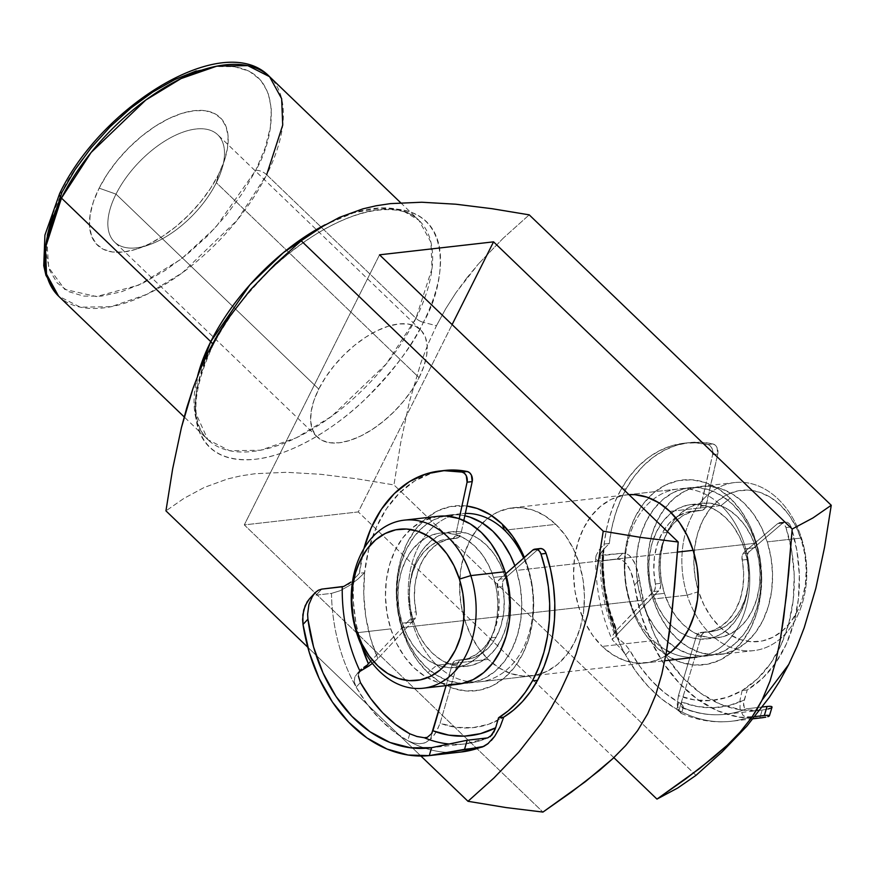 <?xml version="1.0" encoding="UTF-8"?>
<svg xmlns="http://www.w3.org/2000/svg" width="875" height="875" viewBox="0 0 875 875"><rect width="100%" height="100%" fill="white"/><g stroke="black" fill="none" stroke-linecap="round" stroke-linejoin="round"><path stroke-width="0.66" stroke-dasharray="4.38 3.28" d="M212.45 346.325A8.455 3.806 26.6 0 0 212.614 346.052A8.455 3.806 26.6 0 0 212.483 343.919A8.455 3.806 -153.4 0 1 212.614 346.052A8.455 3.806 -153.4 0 1 212.45 346.325A156.45 79.406 133.9 0 0 255.358 459.244A156.45 79.406 133.9 0 0 423.369 322.328C445.9 285.316 457.658 202.245 380.461 209.42C344.903 212.997 300.683 240.319 271.075 268.986C241.456 298.998 221.911 324.778 212.45 346.325L208.447 351.673L212.45 346.325C189.908 383.348 178.15 466.419 255.358 459.244C290.905 455.656 335.125 428.345 364.744 399.678C394.363 369.666 413.897 343.886 423.369 322.328L436.461 325.73L428.214 343.7L421.028 362.403L409.423 401.68L400.673 442.881L393.969 484.925L356.781 478.778L320.611 474.294L286.53 472.303L255.27 473.692L240.898 475.847L227.631 478.931L204.214 487.463L183.936 498.389L165.944 510.869L183.936 498.389L204.214 487.463L227.631 478.931L240.898 475.847L255.27 473.692L286.53 472.303L320.611 474.294L356.781 478.778L393.969 484.925L400.673 442.881L409.423 401.68L421.028 362.403L428.214 343.7L436.461 325.73L423.369 322.328A156.45 79.406 133.9 0 0 380.461 209.42A156.45 79.406 133.9 0 0 212.45 346.325M400.662 202.727L418.862 220.227A152.217 77.263 -46.1 0 0 325.194 224.722L353.664 212.833L380.308 207.933L402.598 210.645L418.862 220.227L430.927 242.222L432.009 268.603L415.964 318.281A8.455 3.806 26.6 0 0 423.369 322.328A8.455 3.806 -153.4 0 1 415.964 318.281A152.217 77.263 -46.1 0 1 310.395 430.292A152.217 77.263 -46.1 0 1 207.856 439.677A152.217 77.263 -46.1 0 1 197.597 376.031L194.513 410.309L207.856 439.677C190.487 422.505 192.073 391.3 212.614 346.062C236.02 301.394 269.62 264.644 313.403 235.812C335.891 221.736 356.617 213.281 375.594 210.459C395.445 207.966 409.861 211.225 418.862 220.227A152.217 77.263 -46.1 0 1 415.964 318.281L266.678 174.737L237.059 220.314L182.372 272.77L147.077 294.252L111.278 306.688L80.369 307.191L58.57 296.133A152.217 77.263 133.9 0 0 161.109 286.748A152.217 77.263 133.9 0 0 266.678 174.737L415.964 318.281L386.345 363.858L331.658 416.314L296.362 437.795L260.564 450.231L229.655 450.734L207.856 439.677L184.188 416.916M46.758 239.323L48.705 267.586L64.706 289.373L96.469 296.559L138.644 285.141L181.103 259.164L215.819 227.248L255.73 170.33A8.455 3.806 -153.4 0 1 266.678 174.737A152.217 77.263 133.9 0 0 269.577 76.683M436.887 665.23A84.569 62.125 -96.5 0 0 514.587 661.708A84.569 62.125 -96.5 0 0 523.644 558.086A84.569 62.125 83.5 0 1 480.255 681.734A84.569 62.125 83.5 0 1 436.887 665.23L488.195 659.389A84.569 62.125 -96.5 0 0 531.562 675.894A84.569 62.125 -96.5 0 0 583.111 615.125A84.569 62.125 -96.5 0 0 555.811 524.355L504.514 530.195L555.811 524.355L565.414 535.5L573.344 548.822L579.294 563.795L583.045 579.841L584.456 596.356L583.472 612.697L580.114 628.228L574.525 642.37L566.923 654.577L557.594 664.366L546.886 671.377L535.238 675.325L523.075 676.069L510.869 673.575L499.089 667.942L488.195 659.389L478.592 648.244L470.662 634.922L464.712 619.959L460.95 603.903L459.55 587.387L460.534 571.047L463.892 555.516L469.481 541.373L477.083 529.167L486.413 519.378L497.12 512.367L508.769 508.419L520.931 507.675L533.138 510.169L544.917 515.802L555.811 524.355A84.569 62.125 -96.5 0 0 512.444 507.85A84.569 62.125 -96.5 0 0 460.895 568.619A84.569 62.125 -96.5 0 0 488.195 659.389L436.887 665.23A84.569 62.125 83.5 0 1 409.598 574.459A84.569 62.125 83.5 0 1 461.136 513.68A84.569 62.125 83.5 0 1 465.347 513.406A84.569 62.125 -96.5 0 0 410.069 571.725A84.569 62.125 -96.5 0 0 436.887 665.23L427.809 672.623L436.887 665.23M524.377 557.441A93.023 68.337 83.5 0 1 512.487 669.725A93.023 68.337 83.5 0 1 427.809 672.623L417.244 660.362L408.527 645.717L401.975 629.245L397.841 611.592L396.298 593.425L397.392 575.455L401.078 558.359L407.225 542.806L415.592 529.386L425.852 518.613L437.62 510.902L450.439 506.559L466.933 506.056A93.023 68.337 83.5 0 0 399.361 564.791A93.023 68.337 83.5 0 0 427.809 672.623L439.797 682.041L452.747 688.231L466.167 690.977L479.555 690.156L492.373 685.814L504.142 678.103L514.413 667.33L522.769 653.909L528.916 638.356L532.612 621.261L533.695 603.291L532.153 585.123L528.019 567.47L524.377 557.441M721.131 505.542A84.569 62.125 83.5 0 1 744.264 613.025A84.569 62.125 83.5 0 1 670.359 652.411A84.569 62.125 -96.5 0 0 696.872 657.092A84.569 62.125 -96.5 0 0 748.42 596.312A84.569 62.125 -96.5 0 0 721.131 505.542L669.823 511.383L721.131 505.542A84.569 62.125 -96.5 0 0 677.753 489.038A84.569 62.125 -96.5 0 0 626.216 549.806A84.569 62.125 -96.5 0 0 653.505 640.587L655.823 646.691A93.023 68.337 -96.5 0 0 750.794 627.966A93.023 68.337 -96.5 0 0 730.209 498.148L721.131 505.542L730.209 498.148L718.222 488.731L705.272 482.541L691.841 479.795L678.464 480.616L665.645 484.958L653.877 492.669L643.606 503.442L635.239 516.862L629.092 532.416L625.406 549.511L624.312 567.492L625.866 585.648L630 603.302L636.552 619.773L645.269 634.419L655.823 646.691L667.811 656.097L680.772 662.288L694.192 665.033L707.569 664.212L720.398 659.87L732.167 652.159L742.427 641.386L750.794 627.966L756.941 612.412L760.627 595.317L761.72 577.347L760.167 559.18L756.044 541.527L749.492 525.055L740.764 510.409L730.209 498.148A93.023 68.337 -96.5 0 0 635.239 516.862A93.023 68.337 -96.5 0 0 655.823 646.691L653.505 640.587A84.569 62.125 -96.5 0 0 666.663 650.486A84.569 62.125 83.5 0 1 653.505 640.587L602.197 646.417L653.505 640.587A84.569 62.125 83.5 0 1 634.791 522.561A84.569 62.125 83.5 0 1 721.131 505.542M665.733 655.692A84.569 62.125 83.5 0 1 645.575 662.922A84.569 62.125 83.5 0 1 602.197 646.417L613.102 654.97L624.87 660.603L637.077 663.097L649.239 662.353L660.898 658.405L665.733 655.692M116.014 194.141A74.419 37.767 -46.1 0 1 189.634 130.145A74.419 37.767 -46.1 0 1 222.02 168.602A74.419 37.767 -46.1 0 1 216.344 182.722L218.498 174.573A88.528 44.931 133.9 0 0 225.258 157.773A88.528 44.931 133.9 0 0 186.725 112.022A88.528 44.931 133.9 0 0 99.148 188.147L116.014 194.141L318.752 389.08A74.419 37.767 -46.1 0 1 370.366 334.327A74.419 37.767 -46.1 0 1 420.492 329.733A74.419 37.767 -46.1 0 1 419.081 377.661L216.344 182.722A74.419 37.767 133.9 0 0 217.755 134.783A74.419 37.767 133.9 0 0 167.628 139.377A74.419 37.767 133.9 0 0 116.014 194.141A74.419 37.767 133.9 0 0 114.592 242.069A74.419 37.767 133.9 0 0 164.73 237.486A74.419 37.767 133.9 0 0 216.344 182.722L419.081 377.661L412.311 389.364L403.878 400.838L394.089 411.633L383.348 421.356L372.05 429.603L360.62 436.078L349.519 440.541L339.161 442.794L329.941 442.761L322.23 440.453L316.302 435.947L312.408 429.428L310.669 421.127L311.183 411.381L313.906 400.564L318.752 389.08L325.522 377.377L333.955 365.914L343.733 355.108L354.484 345.395L365.783 337.137L377.202 330.662L388.314 326.211L398.672 323.958L407.881 323.98L415.603 326.298L421.52 330.805L425.425 337.323L427.153 345.614L426.65 355.359L423.916 366.188L419.081 377.661A74.419 37.767 -46.1 0 1 367.467 432.425A74.419 37.767 -46.1 0 1 317.33 437.019A74.419 37.767 -46.1 0 1 318.752 389.08L116.014 194.141L99.148 188.147L93.384 201.808L90.147 214.681L89.534 226.275L91.602 236.141L96.239 243.906L103.283 249.266L112.459 252.011L123.43 252.044L135.745 249.364L148.958 244.059L162.542 236.359L175.995 226.537L188.77 214.988L200.408 202.136L210.448 188.486L218.498 174.573L224.252 160.912L227.5 148.039L228.102 136.445L226.045 126.58L221.408 118.814L214.353 113.466L205.177 110.709L194.217 110.677L181.891 113.356L168.689 118.661L155.094 126.361L141.652 136.183L128.866 147.733L117.228 160.584L107.198 174.234L99.148 188.147A88.528 44.931 133.9 0 0 137.856 248.664A88.528 44.931 133.9 0 0 218.498 174.573L216.344 182.722A74.419 37.767 -46.1 0 1 148.553 245.011A74.419 37.767 -46.1 0 1 116.014 194.141M445.758 308.678L436.461 325.73L445.758 308.678L455.941 292.731L445.758 308.678M466.878 277.867L455.941 292.731L478.461 263.911L466.878 277.867M503.18 238.23L478.461 263.911L503.18 238.23L529.211 214.845L503.18 238.23M196.284 70.93L216.3 66.577L234.106 66.631L249.014 71.094L260.455 79.8L267.991 92.4L271.327 108.423L270.353 127.247L265.081 148.148L255.73 170.33L242.659 192.938L226.352 215.097L207.463 235.966L186.703 254.723L164.872 270.67L142.8 283.183L121.352 291.791L101.347 296.144L83.541 296.089L68.633 291.627L57.192 282.92L49.656 270.32L46.309 254.297L47.294 235.473M52.566 214.572L61.917 192.391A8.455 3.806 26.6 0 0 59.587 193.681M696.008 775.348L393.969 484.925L696.008 775.348M307.792 647.259L420.919 756.033L307.792 647.259M613.845 757.641L358.302 511.93L244.289 524.902L542.948 812.077L244.289 524.902L358.302 511.93L452.102 324.603L358.302 511.93L613.845 757.641M379.531 254.822L244.289 524.902L379.531 254.822M628.961 494.659L622.781 495.447L611.122 499.395L600.425 506.406L591.095 516.195L583.494 528.402L577.905 542.544L574.547 558.086L573.552 574.416L574.962 590.931L578.725 606.988L584.675 621.95L592.605 635.272L602.197 646.417A84.569 62.125 83.5 0 1 574.908 555.647A84.569 62.125 83.5 0 1 626.456 494.878A84.569 62.125 83.5 0 1 628.961 494.659M266.678 174.737A8.455 3.806 26.6 0 0 255.73 170.33C276.434 136.314 287.241 59.981 216.3 66.577C180.064 73.292 146.562 91.536 115.784 121.308C88.561 148.892 70.612 172.583 61.917 192.391M687.192 595.164L698.6 591.653A76.114 55.912 -96.5 0 0 772.745 637.317A76.114 55.912 -96.5 0 0 801.445 540.203L801.456 537.994A84.569 62.125 83.5 0 1 769.573 645.903A84.569 62.125 83.5 0 1 687.192 595.164A84.569 62.125 -96.5 0 0 753.878 650.606A84.569 62.125 -96.5 0 0 801.456 537.994L767.255 541.888A84.569 62.125 83.5 0 1 719.677 654.489A84.569 62.125 83.5 0 1 652.98 599.058L687.192 595.164L652.98 599.058L649.152 583.023L647.675 566.519L648.583 550.167L651.864 534.592L657.387 520.395L664.923 508.123L674.209 498.247L684.873 491.148L696.5 487.091L708.662 486.248L720.869 488.633L732.67 494.167L743.597 502.633L753.244 513.702L761.228 526.958L767.255 541.888L771.083 557.911L772.57 574.416L771.652 590.778L768.37 606.353L762.858 620.55L755.311 632.822L746.025 642.698L735.372 649.797L723.734 653.844L711.583 654.697L699.366 652.302L687.575 646.767L676.637 638.302L666.991 627.233L659.006 613.977L652.98 599.058A84.569 62.125 83.5 0 1 700.558 486.445A84.569 62.125 83.5 0 1 767.255 541.888L801.456 537.994A84.569 62.125 -96.5 0 0 734.759 482.552A84.569 62.125 -96.5 0 0 687.192 595.164A84.569 62.125 83.5 0 1 719.075 487.255A84.569 62.125 83.5 0 1 801.456 537.994L801.445 540.203L796.02 526.772L788.834 514.839L780.15 504.875L770.317 497.262L759.697 492.275L748.705 490.131L737.767 490.886L727.3 494.539L717.708 500.927L709.352 509.819L702.559 520.866L697.594 533.641L694.641 547.652L693.82 562.373L695.155 577.237L698.6 591.653L704.025 605.084L711.211 617.017L719.895 626.981L729.728 634.605L740.348 639.581L751.341 641.736L762.278 640.97L772.745 637.317L782.337 630.93L790.694 622.038L797.486 611.002L802.452 598.227L805.405 584.205L806.225 569.483L804.891 554.63L801.445 540.203A76.114 55.912 -96.5 0 0 727.3 494.539A76.114 55.912 -96.5 0 0 698.6 591.653L687.192 595.164M653.012 594.639L664.409 593.337A67.648 49.7 -96.5 0 0 717.763 637.689A67.648 49.7 -96.5 0 0 755.825 547.608L744.428 548.898A67.648 49.7 83.5 0 1 706.366 638.991A67.648 49.7 83.5 0 1 653.012 594.639L649.95 581.809L648.758 568.608L649.491 555.527L652.116 543.069L656.534 531.705L662.561 521.894L669.987 513.986L678.519 508.309L687.827 505.061L697.55 504.383L707.317 506.297L716.756 510.727L725.506 517.497L733.217 526.356L739.605 536.955L744.428 548.898L747.491 561.717L748.672 574.93L747.95 588.011L745.325 600.469L740.906 611.833L734.869 621.644L727.442 629.541L718.922 635.228L709.614 638.466L699.891 639.144L690.123 637.241L680.684 632.811L671.934 626.041L664.223 617.181L657.825 606.572L653.012 594.639A67.648 49.7 83.5 0 1 691.075 504.547A67.648 49.7 83.5 0 1 744.428 548.898L755.825 547.608A67.648 49.7 -96.5 0 0 702.472 503.245A67.648 49.7 -96.5 0 0 664.409 593.337L653.012 594.639M449.739 514.981A84.569 62.125 83.5 0 0 402.161 627.594L408.188 642.513L416.172 655.769L425.819 666.848L436.745 675.314L448.547 680.837L460.764 683.233L472.916 682.38L484.542 678.333L495.206 671.234L504.492 661.358L512.028 649.086L517.552 634.889L520.833 619.314L521.741 602.952L520.264 586.447L516.436 570.423A84.569 62.125 83.5 0 0 514.85 565.797L516.436 570.423L677.458 552.103L516.436 570.423A84.569 62.125 83.5 0 1 468.858 683.036A84.569 62.125 83.5 0 1 402.161 627.594L641.583 600.348A84.569 62.125 -96.5 0 0 708.28 655.791A84.569 62.125 -96.5 0 0 755.858 543.178L693.153 550.32L755.858 543.178A84.569 62.125 -96.5 0 0 689.161 487.747A84.569 62.125 -96.5 0 0 641.583 600.348L402.161 627.594L398.333 611.57L396.845 595.055L397.764 578.703L401.045 563.128L406.558 548.931L414.105 536.659L423.391 526.783L434.044 519.684L445.681 515.627L457.833 514.784L464.844 515.758A84.569 62.125 83.5 0 0 449.739 514.981L461.136 513.68M402.183 623.175L413.591 621.873A67.648 49.7 -96.5 0 0 466.944 666.225A67.648 49.7 -96.5 0 0 505.006 576.144L493.609 577.434A67.648 49.7 83.5 0 1 455.547 667.527A67.648 49.7 83.5 0 1 402.183 623.175L399.131 610.345L397.939 597.144L398.672 584.062L401.297 571.605L405.705 560.241L411.742 550.43L419.169 542.522L427.7 536.845L437.008 533.597L446.731 532.919L456.498 534.833L465.938 539.263L474.677 546.033L482.398 554.892L488.786 565.491L493.609 577.434L496.661 590.253L497.853 603.466L497.12 616.547L494.495 629.005L490.087 640.369L484.05 650.18L476.623 658.087L468.092 663.764L458.784 667.002L449.061 667.68L439.294 665.777L429.855 661.347L421.116 654.577L413.394 645.717L407.006 635.108L402.183 623.175A67.648 49.7 83.5 0 1 440.245 533.083A67.648 49.7 83.5 0 1 493.609 577.434L505.006 576.144A67.648 49.7 -96.5 0 0 451.653 531.792A67.648 49.7 -96.5 0 0 413.591 621.873L402.183 623.175M438.331 516.283A84.569 62.125 -96.5 0 0 390.764 628.884L356.562 632.778L390.764 628.884A84.569 62.125 -96.5 0 0 457.461 684.327M438.08 516.305L422.647 520.975L411.983 528.084L402.708 537.961L395.161 550.233L389.637 564.43L386.367 580.005L385.448 596.356L386.936 612.861L390.764 628.884L396.78 643.814L404.775 657.07L414.422 668.139L425.348 676.605L437.15 682.139L449.356 684.523M505.006 576.144L500.183 564.2L493.795 553.591L486.084 544.742L477.334 537.961L467.895 533.542L458.128 531.628L448.405 532.306L439.097 535.544L430.566 541.231L423.139 549.128L417.113 558.95L412.694 570.303L410.069 582.761L409.336 595.853L410.528 609.055L413.591 621.873L418.403 633.817L424.802 644.416L432.512 653.275L441.262 660.045L450.702 664.475L460.469 666.389L470.192 665.711L479.5 662.462L488.02 656.786L495.447 648.889L501.484 639.067L505.903 627.714L508.528 615.245L509.25 602.164L508.069 588.962L505.006 576.144M755.858 543.178L749.831 528.259L741.847 515.003L732.2 503.934L721.263 495.469L709.472 489.934L697.255 487.539L685.103 488.392L673.466 492.439L662.812 499.538L653.527 509.414L645.98 521.686L640.467 535.883L637.186 551.458L636.267 567.82L637.755 584.325L641.583 600.348L647.609 615.278L655.594 628.534L665.241 639.603L676.167 648.069L687.969 653.603L700.175 655.987L712.337 655.145L723.964 651.087L734.628 643.989L743.914 634.112L751.45 621.841L756.973 607.644L760.255 592.069L761.162 575.717L759.686 559.212L755.858 543.178M755.825 547.608L751.012 535.664L744.614 525.055L736.903 516.195L728.153 509.425L718.714 505.006L708.947 503.092L699.223 503.77L689.916 507.008L681.395 512.695L673.969 520.592L667.931 530.414L663.512 541.767L660.888 554.225L660.166 567.306L661.347 580.519L664.409 593.337L669.233 605.281L675.62 615.88L683.331 624.739L692.081 631.509L701.52 635.939L711.288 637.853L721.011 637.175L730.319 633.927L738.85 628.25L746.277 620.353L752.303 610.531L756.722 599.178L759.347 586.709L760.08 573.628L758.888 560.427L755.825 547.608M456.509 538.267A7.612 5.589 -96.5 0 1 456.05 538.3L441.098 540.411L431.911 544.852L423.828 552.005L417.244 561.509L412.486 572.895L409.784 585.594L409.27 598.992L410.977 612.412L411.13 615.781L410.189 618.8L415.319 618.209A7.612 5.589 -96.5 0 1 414.389 619.511L377.836 658.591L414.389 619.511L409.259 620.091A7.612 5.589 -96.5 0 0 410.189 618.8A7.612 5.589 83.5 0 1 409.259 620.091L370.781 661.248L409.259 620.091L414.389 619.511A7.612 5.589 -96.5 0 0 415.319 618.209L416.259 615.191L416.117 611.833L410.977 612.412A7.612 5.589 83.5 0 1 410.189 618.8L415.319 618.209A7.612 5.589 -96.5 0 0 416.117 611.833L410.977 612.412A60.889 44.734 83.5 0 1 447.289 539.087A60.889 44.734 83.5 0 1 450.92 538.88L456.05 538.3A60.889 44.734 -96.5 0 0 452.419 538.508A60.889 44.734 -96.5 0 0 416.117 611.833L414.4 598.402L414.914 585.014L417.616 572.316L422.373 560.93L428.958 551.425L437.041 544.272L446.228 539.82L458.423 537.556L460.25 535.489A7.612 5.589 -96.5 0 0 461.059 533.291L455.919 533.881A7.612 5.589 83.5 0 1 455.12 536.08L460.25 535.489A7.612 5.589 -96.5 0 0 461.059 533.291L455.919 533.881L459.211 518.656L455.919 533.881A7.612 5.589 -96.5 0 1 455.12 536.08A7.612 5.589 83.5 0 1 451.38 538.858A7.612 5.589 83.5 0 1 450.92 538.88L453.294 538.136L455.12 536.08L460.25 535.489A7.612 5.589 -96.5 0 1 456.509 538.267L451.38 538.858M461.716 659.739A7.612 5.589 -96.5 0 1 462.208 659.717L472.095 658.273L481.337 653.888L489.486 646.756L496.125 637.262L490.995 637.842A60.889 44.734 83.5 0 0 497.438 587.202L502.578 586.622L504.208 599.998L503.639 613.331L500.905 625.953L496.125 637.262A60.889 44.734 -96.5 0 0 502.578 586.622A7.612 5.589 -96.5 0 1 504.689 578.627L499.559 579.206L504.689 578.627L537.72 549.653L504.689 578.627L502.677 582.083L502.578 586.622L497.438 587.202A7.612 5.589 83.5 0 1 499.559 579.206L505.684 573.836L499.559 579.206L497.547 582.663L499.078 600.578L498.509 613.911L495.775 626.533L490.995 637.842A60.889 44.734 83.5 0 1 461.048 660.089A60.889 44.734 83.5 0 1 457.078 660.297L462.208 659.717A60.889 44.734 -96.5 0 0 466.178 659.498A60.889 44.734 -96.5 0 0 496.125 637.262L490.995 637.842L484.345 647.347L476.208 654.467L466.966 658.864L455.514 660.592L454.103 661.478L452.189 664.683L446.086 685.617L452.189 664.683A7.612 5.589 83.5 0 1 456.586 660.319A7.612 5.589 83.5 0 1 457.078 660.297L462.208 659.717L459.244 660.898L457.319 664.103L440.07 723.242L456.323 727.355L472.664 727.694L488.611 724.27L503.694 717.172A129.391 95.058 -96.5 0 1 440.07 723.242L457.319 664.103L452.189 664.683L457.319 664.103A7.612 5.589 -96.5 0 1 461.716 659.739L456.586 660.319M309.433 598.861L312.791 596.203L316.105 595.131L321.727 589.116L316.105 595.131L331.494 593.381A152.217 111.825 -96.5 0 0 356.147 687.094A152.217 111.825 -96.5 0 0 407.739 740.677L413.011 742.831L419.256 743.772L425.37 742.689L430.402 739.397L432.917 730.8L430.402 739.397L433.552 735.864L436.264 731.905L440.07 723.242L437.161 730.319L432.797 736.805M449.302 744.023A144.605 106.236 -96.5 0 0 465.38 743.859A144.605 106.236 -96.5 0 0 487.725 737.898A144.605 106.236 83.5 0 1 465.38 743.859A144.605 106.236 83.5 0 1 449.302 744.023M358.444 674.297L358.717 678.289L360.412 682.544L356.147 687.094L360.412 682.544M444.675 470.455A129.391 95.058 -96.5 0 0 364.602 572.688L363.792 594.617L365.783 616.667L370.508 638.203L377.836 658.591L372.455 663.458M463.816 520.483L461.059 533.291L463.816 520.483M309.772 598.5L312.791 596.203L316.105 595.131L331.494 593.381L340.178 590.702L349.541 585.441L357.831 579.152L364.602 572.688L359.472 573.267A129.391 95.058 83.5 0 1 363.934 548.636L359.472 573.267L350.984 582.061M444.336 470.488L431.397 473.288L414.641 480.998L399.492 492.953L386.498 508.725L376.119 527.745L368.736 549.325L364.602 572.688L359.472 573.267L353.248 579.917L353.336 601.497L355.939 623.022L361.408 645.258A136.992 100.647 -96.5 0 1 353.248 579.917M416.511 736.389L409.752 733.797L407.739 740.677A152.217 111.825 -96.5 0 0 425.294 748.3A152.217 111.825 -96.5 0 0 461.114 751.997M491.378 740.458L487.659 743.947M537.72 549.653L532.591 550.244L537.72 549.653A7.612 5.589 -96.5 0 1 540.148 548.548M409.752 733.797L407.739 740.677L393.039 730.953L379.356 718.605L366.986 703.894L356.147 687.094A152.217 111.825 83.5 0 1 331.494 593.381L340.178 590.702L349.541 585.441L357.831 579.152L364.602 572.688A129.391 95.058 -96.5 0 0 377.836 658.591L369.72 665.459M432.917 730.8L429.723 735.952L427.164 737.428M363.792 667.45L366.286 665.667M358.389 676.014L358.673 673.116M354.266 681.811L356.147 687.094L354.266 681.811L354.845 676.889L354.266 681.811M358.028 672.744L354.845 676.889L358.028 672.744M461.18 751.997A152.217 111.825 83.5 0 1 407.739 740.677L413.011 742.831L419.256 743.772L424.211 743.094L430.402 739.397M680.75 712.983L678.891 710.5L677.305 705.392L678.431 695.603A129.391 95.058 83.5 0 0 742.142 690.517L740.053 700.022L740.042 708.706L742.875 715.203L745.533 716.931L748.934 717.27A152.217 111.825 83.5 0 1 731.314 721.263A152.217 111.825 83.5 0 1 676.736 709.264A152.217 111.825 -96.5 0 0 731.369 721.252A152.217 111.825 -96.5 0 0 748.934 717.27L754.939 716.581L745.533 716.931L742.875 715.203L740.042 708.706L740.053 700.022L742.142 690.517L726.983 697.375L711.003 700.547L694.652 699.956L678.431 695.603L696.194 636.781A7.612 5.589 83.5 0 1 696.85 635.206L698.72 633.161L706.245 631.881A7.612 5.589 -96.5 0 0 705.688 631.903A7.612 5.589 -96.5 0 0 701.98 634.627L696.85 635.206A7.612 5.589 83.5 0 1 700.558 632.494A7.612 5.589 83.5 0 1 701.116 632.472L706.245 631.881A60.889 44.734 -96.5 0 0 710.73 631.684A60.889 44.734 -96.5 0 0 747.261 559.475L742.131 560.066A60.889 44.734 83.5 0 1 705.6 632.264A60.889 44.734 83.5 0 1 701.116 632.472L710.981 631.192L720.234 626.981L728.427 620.047L735.153 610.728L740.075 599.484L742.962 586.862L743.652 573.508L742.022 556.719L742.995 553.744A7.612 5.589 83.5 0 1 744.319 552.103L749.448 551.523A7.612 5.589 -96.5 0 0 748.125 553.164L742.995 553.744A7.612 5.589 83.5 0 1 744.319 552.103L749.448 551.523L782.742 523.086L777.613 523.666L744.319 552.103L777.613 523.666L779.887 522.616L782.337 523.009L784.514 524.77L785.98 527.559A129.391 95.058 83.5 0 1 742.142 690.517L747.272 689.938A129.391 95.058 -96.5 0 0 791.12 526.98L785.98 527.559L791.777 551.239L794.216 575.641L793.22 599.911L788.834 623.164L781.2 644.58L770.612 663.37L757.433 678.869L742.142 690.517L747.272 689.938L743.586 703.084L744.33 707.831L746.528 708.805A144.605 106.236 83.5 0 1 725.331 714.284A144.605 106.236 83.5 0 1 683.036 707.656L681.406 706.716L681.45 701.991L701.323 636.191L696.194 636.781L678.431 695.603L677.206 703.916L678.891 710.5L701.323 636.191A7.612 5.589 83.5 0 1 701.98 634.627L703.85 632.57L716.111 630.612L725.364 626.402L733.556 619.467L740.283 610.148L745.205 598.894L748.092 586.283L748.781 572.928L747.152 556.139L748.125 553.164A7.612 5.589 83.5 0 1 749.448 551.523L782.742 523.086L785.017 522.036L787.478 522.419L789.644 524.191L791.12 526.98L796.906 550.648L799.345 575.061L798.35 599.331L793.964 622.584L786.341 643.989L775.742 662.791L762.562 678.289L747.272 689.938L744.253 699.934L729.116 705.523L713.333 707.744L697.32 706.541L681.461 701.947L678.891 710.5L681.494 713.234L676.736 709.264A152.217 111.825 83.5 0 1 625.559 654.927A152.217 111.825 83.5 0 1 601.683 560.908L617.072 559.158L620.364 559.464L623.47 561.05L626.237 563.686L630.645 571.058L634.528 584.981A152.217 111.825 -96.5 0 0 759.784 717.992L761.983 717.773M707.777 444.522L712.906 443.931A129.391 95.058 -96.5 0 0 689.227 442.63A129.391 95.058 -96.5 0 0 626.227 488.753L621.097 489.344A129.391 95.058 83.5 0 1 684.097 443.209A129.391 95.058 83.5 0 1 707.777 444.522L710.106 445.769L711.9 448.208L712.633 454.672L700.306 508.156L697.659 510.727L686.175 512.422L676.988 516.688L668.85 523.655L662.189 532.973L667.319 532.394A60.889 44.734 -96.5 0 0 660.527 583.33L655.397 583.909A60.889 44.734 83.5 0 1 662.189 532.973L657.278 544.305L654.434 556.992L653.8 570.423L655.594 586.064L654.664 590.045L616.7 630.044L609.536 609.569L604.986 587.967L603.181 565.906L604.177 544.009L606.495 529.244L610.138 515.08L615.016 501.714L621.097 489.344L628.994 477.137L638.083 466.55L648.2 457.734L659.181 450.866L670.83 446.042L682.938 443.352L695.33 442.837L707.777 444.522A7.612 5.589 83.5 0 1 712.633 454.672L717.763 454.081L705.436 507.566L702.789 510.147L691.305 511.842L682.117 516.108L673.991 523.075L667.319 532.394L662.408 543.714L659.564 556.413L658.93 569.833L660.734 585.484L659.794 589.466L617.477 634.003L610.236 614.075L605.347 593.075L602.919 571.528L603.028 549.97L609.306 543.43L611.625 528.664L615.267 514.489L620.156 501.134L626.227 488.753L634.134 476.558L643.213 465.959L653.33 457.155L664.311 450.275L675.959 445.452L688.078 442.761L700.459 442.258L712.906 443.931L715.247 445.178L717.03 447.628L717.763 454.081L706.169 505.553L701.028 506.144L712.633 454.672L717.763 454.081A7.612 5.589 -96.5 0 0 712.906 443.931L707.777 444.522M667.319 532.394L662.189 532.973A60.889 44.734 83.5 0 1 691.841 511.273A60.889 44.734 83.5 0 1 695.986 511.066L701.116 510.475A60.889 44.734 -96.5 0 0 696.97 510.683A60.889 44.734 -96.5 0 0 667.319 532.394M681.756 704.386L678.803 702.406A144.605 106.236 83.5 0 1 629.858 650.442L625.559 654.927L621.939 649.797L612.117 639.592L617.477 634.003L612.117 639.592L612.719 635.436L616.7 630.044L653.603 591.555L658.733 590.975L617.477 634.003L616 637.252L619.073 639.756A144.605 106.236 83.5 0 1 602.23 555.57L622.748 553.241L626.095 553.591L629.147 555.297L631.805 558.042L635.972 565.644L639.483 579.808A144.605 106.236 -96.5 0 0 761.239 710.194A144.605 106.236 -96.5 0 0 762.169 710.084L768.272 708.958L772.078 706.989L770.328 708.291M620.823 640.708L625.133 644.175L629.858 650.442L624.684 643.737L620.823 640.708M762.431 706.989L746.528 708.805L762.431 706.989M600.294 554.312L603.028 549.97L609.306 543.43L604.177 544.009L598.948 550.211L596.017 555.789L595.766 558.086L596.564 559.836L598.544 560.842L601.683 560.908L617.072 559.158L622.748 553.241L600.556 555.209M613.222 634.484L616.7 630.044A129.391 95.058 83.5 0 1 604.177 544.009A129.391 95.058 83.5 0 1 621.097 489.344L626.227 488.753A129.391 95.058 -96.5 0 0 609.306 543.43L604.177 544.009L598.948 550.211L596.017 555.789L596.564 559.836L598.544 560.842L601.683 560.908A152.217 111.825 -96.5 0 0 625.559 654.927L636.256 671.869L648.517 686.766L662.102 699.311L676.736 709.264L678.803 702.406L664.792 692.923L651.798 680.925L640.073 666.673L629.858 650.442L625.559 654.927L621.939 649.797L612.117 639.592M759.784 717.992L738.587 717.073L717.62 710.806L697.616 699.398L679.306 683.266L663.316 662.977L650.234 639.253L640.522 612.948L634.528 584.981L639.483 579.808L644.886 607.567L654.128 633.741L666.859 657.322L682.577 677.425L700.7 693.263L720.519 704.233L741.278 709.92L762.169 710.084L759.784 717.992L762.169 710.084L768.272 708.958M680.958 713.158L680.203 711.67L676.736 709.264L678.803 702.406L682.795 705.392L683.036 707.656A144.605 106.236 -96.5 0 0 725.309 714.284A144.605 106.236 -96.5 0 0 746.528 708.805M683.419 706.639L682.216 707.788L683.036 707.656M744.253 699.934A136.992 100.647 83.5 0 1 681.472 701.947L681.045 704.616L682.216 707.788M785.98 527.559L791.12 526.98A7.612 5.589 -96.5 0 0 785.127 522.014A7.612 5.589 -96.5 0 0 782.742 523.086L777.613 523.666A7.612 5.589 83.5 0 1 779.986 522.605A7.612 5.589 83.5 0 1 785.98 527.559M695.986 511.066L701.116 510.475A7.612 5.589 -96.5 0 0 701.641 510.453A7.612 5.589 -96.5 0 0 706.169 505.553L701.028 506.144A7.612 5.589 83.5 0 1 696.5 511.033A7.612 5.589 83.5 0 1 695.986 511.066M742.131 560.066A7.612 5.589 83.5 0 1 742.995 553.744L748.125 553.164A7.612 5.589 -96.5 0 0 747.261 559.475L742.131 560.066M653.603 591.555L658.733 590.975A7.612 5.589 -96.5 0 0 660.527 583.33L655.397 583.909A7.612 5.589 83.5 0 1 653.603 591.555M696.194 636.781A7.612 5.589 83.5 0 1 696.85 635.206L701.98 634.627A7.612 5.589 -96.5 0 0 701.323 636.191L696.194 636.781M602.23 555.57A144.605 106.236 -96.5 0 0 619.073 639.756L616 637.252L617.477 634.003A136.992 100.647 83.5 0 1 603.028 549.97M600.294 554.389C599.419 583.625 604.68 611.308 616.077 637.459L616 637.252M639.483 579.808L634.528 584.981L632.319 575.444L628.611 567.077L623.47 561.05L620.364 559.464L617.072 559.158L622.748 553.241L626.095 553.591L629.147 555.297L634.08 561.586L637.514 570.139L639.483 579.808M765.789 717.194L763.109 717.631M602.087 551.009L600.305 554.028L600.545 555.198L600.381 553.853L602.087 551.009M743.608 705.95L743.586 703.095L743.608 705.95M531.562 675.894L480.255 681.734M708.28 655.791L645.575 662.922M222.02 168.602L225.258 157.773M420.492 329.733L217.755 134.783M317.33 437.019L114.592 242.069M148.553 245.011L137.856 248.664M677.753 489.038L626.456 494.878M512.444 507.85L689.161 487.747M719.677 654.489L753.878 650.606M706.366 638.991L717.763 637.689M468.858 683.036L664.77 660.745M455.547 667.527L466.944 666.225M440.245 533.083L451.653 531.792M691.075 504.547L702.472 503.245M700.558 486.445L734.759 482.552M461.048 660.089L466.178 659.498M429.472 747.939L465.38 743.859L488.786 737.603M452.419 538.508L447.289 539.087M360.248 670.239L356.858 673.859M700.558 632.494L705.688 631.903M684.097 443.209L689.227 442.63M696.97 510.683L691.841 511.273M761.239 710.194L725.331 714.284C710.773 715.881 696.434 713.727 682.292 707.82M705.6 632.264L710.73 631.684M681.275 713.366C697.539 720.475 714.219 723.111 731.314 721.263L753.145 718.78M683.375 707.109L681.494 713.344M595.733 557.484C595.339 586.436 600.83 613.878 612.194 639.8M779.986 522.605L785.127 522.014M696.5 511.033L701.641 510.453"/><path stroke-width="1.31" d="M59.587 193.681A8.455 3.806 26.6 0 0 61.469 198.089L91.088 152.512L145.775 100.045L181.07 78.575L216.869 66.128L247.778 65.625L269.577 76.683A152.217 77.263 133.9 0 0 167.037 86.078A152.217 77.263 133.9 0 0 61.469 198.089A152.217 77.263 133.9 0 0 58.57 296.133L46.506 274.148L45.423 247.767L61.469 198.089L210.755 341.633L197.597 376.031A152.217 77.263 -46.1 0 1 210.755 341.633A8.455 3.806 -153.4 0 1 212.483 343.919A8.455 3.806 26.6 0 0 210.755 341.633L249.867 284.845L283.456 252.58L325.194 224.722A152.217 77.263 -46.1 0 0 210.755 341.633L61.469 198.089A8.455 3.806 -153.4 0 1 59.587 193.681A8.455 3.806 -153.4 0 1 61.917 192.391L46.758 239.323M523.644 558.086A84.569 62.125 -96.5 0 0 504.514 530.195L502.184 524.092A93.023 68.337 83.5 0 1 524.377 557.441L521.467 550.998L512.75 536.353L502.184 524.092L504.514 530.195A84.569 62.125 83.5 0 1 523.644 558.086M670.359 652.411A84.569 62.125 83.5 0 1 666.663 650.486A84.569 62.125 -96.5 0 0 670.359 652.411M669.823 511.383A84.569 62.125 83.5 0 1 665.733 655.692L671.595 651.394L680.936 641.605L688.538 629.409L694.127 615.256L697.473 599.725L698.469 583.384L697.058 566.869L693.306 550.823L687.345 535.85L679.416 522.528L669.823 511.383L658.93 502.83L647.15 497.197L634.944 494.703L628.961 494.659A84.569 62.125 83.5 0 1 669.823 511.383M812.962 517.934L792.203 529.025L786.406 595.602L780.358 639.341L775.961 660.592L770.022 681.1L762.07 700.109L788.747 664.464L797.016 646.439L804.234 627.638L815.839 588.306L824.556 547.247L831.25 505.269L812.962 517.934L831.25 505.269L824.556 547.247L815.839 588.306L804.234 627.638L797.016 646.439L788.747 664.464L779.494 681.461L769.366 697.32L746.878 726.13L722.083 751.92L696.008 775.348L677.72 788.003L656.961 799.105L613.845 757.641L656.961 799.105L677.72 788.003L696.008 775.348L722.083 751.92L746.878 726.13L769.366 697.32L779.494 681.461L788.747 664.464L762.07 700.109L751.964 717.139L740.042 732.178L727.147 745.347L713.65 757.269L685.672 778.958L656.961 799.105L699.792 768.381L727.147 745.347L740.042 732.178L751.964 717.139L757.269 708.892L762.07 700.109L770.022 681.1L775.961 660.592L780.358 639.341L783.716 617.608L788.627 573.486L792.203 529.025L812.962 517.934M200.2 369.644L208.447 351.673L217.733 334.622L227.927 318.675L250.447 289.855L275.155 264.173L301.186 240.789L319.178 228.309L339.456 217.383L362.884 208.852L376.141 205.767L390.523 203.612L421.772 202.234L455.853 204.214L492.023 208.698L529.211 214.845L831.25 505.269L529.211 214.845L492.023 208.698L455.853 204.214L421.772 202.234L390.523 203.612L376.141 205.767L362.884 208.852L339.456 217.383L319.178 228.309L301.186 240.789L275.155 264.173L250.447 289.855L227.927 318.675L217.733 334.622L208.447 351.673L200.2 369.644L193.014 388.347L200.2 369.644M186.791 407.695L193.014 388.347L181.409 427.623L186.791 407.695M172.659 468.825L181.409 427.623L172.659 468.825L165.944 510.869L172.659 468.825M47.294 235.473L52.566 214.572M61.917 192.391L74.987 169.783L91.284 147.623L110.173 126.755L130.944 107.997L152.775 92.05L174.836 79.537L196.284 70.93M165.944 510.869L307.792 647.259L165.944 510.869M420.919 756.033L467.983 801.292L493.97 777.952L518.678 752.292L541.1 723.625L551.206 707.853L560.448 690.955L568.783 672.897L576.056 654.03L587.738 614.567L596.498 573.355L603.225 531.212L301.186 240.789L603.225 531.212L641.309 537.491L678.202 541.997L379.531 254.822L493.544 241.85L792.203 529.025L493.544 241.85L379.531 254.822L678.202 541.997L641.309 537.491L603.225 531.212L596.498 573.355L587.738 614.567L576.056 654.03L568.783 672.897L560.448 690.955L551.206 707.853L541.1 723.625L518.678 752.292L493.97 777.952L467.983 801.292L420.919 756.033M466.933 506.056L477.247 508.484L490.208 514.675L502.184 524.092A93.023 68.337 83.5 0 0 466.933 506.056M542.948 812.077L506.067 807.57L467.983 801.292L506.067 807.57L542.948 812.077L571.517 792.028L599.375 770.459L612.806 758.625L625.669 745.555L637.569 730.658L647.708 713.781L655.769 694.761L661.806 674.177L666.258 652.837L669.648 631.006L674.592 586.677L678.202 541.997L672.361 608.902L666.258 652.837L661.806 674.177L655.769 694.761L647.708 713.781L637.569 730.658L625.669 745.555L612.806 758.625L585.572 781.517L542.948 812.077M452.102 324.603L493.544 241.85L452.102 324.603M465.347 513.406A84.569 62.125 83.5 0 1 504.514 530.195A84.569 62.125 -96.5 0 0 465.347 513.406M184.188 416.916L58.57 296.133L45.959 275.373L43.75 265.727L44.909 235.123L59.598 193.648C101.784 104.88 224.755 29.63 269.577 76.683L281.641 98.678L282.723 125.059L266.678 174.737M470.827 575.608L459.419 579.119A76.114 55.912 83.5 0 1 430.719 676.233A76.114 55.912 83.5 0 1 356.573 630.569L356.562 632.778A84.569 62.125 -96.5 0 0 438.944 683.517A84.569 62.125 -96.5 0 0 470.827 575.608A84.569 62.125 83.5 0 1 423.248 688.22A84.569 62.125 83.5 0 1 356.562 632.778A84.569 62.125 83.5 0 1 404.13 520.166A84.569 62.125 83.5 0 1 470.827 575.608L505.028 571.725L470.827 575.608A84.569 62.125 -96.5 0 0 388.445 524.869A84.569 62.125 -96.5 0 0 356.562 632.778L353.128 616.142L351.794 601.289L352.614 586.567L355.567 572.556L360.533 559.77L367.325 548.734L375.67 539.842L385.273 533.455L395.741 529.802L406.678 529.036L417.67 531.191L428.28 536.167L438.123 543.791L446.808 553.755L453.994 565.688L459.419 579.119L462.864 593.545L464.198 608.398L463.367 623.12L460.425 637.131L455.459 649.906L448.667 660.953L440.311 669.845L430.719 676.233L420.252 679.886L409.303 680.641L398.322 678.497L387.702 673.52L377.858 665.897L369.184 655.933L361.987 644L356.573 630.569A76.114 55.912 83.5 0 1 385.273 533.455A76.114 55.912 83.5 0 1 459.419 579.119L470.827 575.608M693.153 550.32L677.458 552.103L693.153 550.32M423.248 688.22L457.461 684.327A84.569 62.125 -96.5 0 0 505.028 571.725A84.569 62.125 -96.5 0 0 438.331 516.283L404.13 520.166M449.356 684.523L461.508 683.681L473.145 679.623L483.809 672.525L493.084 662.648L500.631 650.377L506.155 636.18L509.425 620.605L510.344 604.253L508.856 587.748L505.028 571.725L499.012 556.795L491.017 543.539L481.37 532.47L470.444 524.005L458.642 518.47L446.436 516.075L438.08 516.305M464.844 515.758L470.05 517.169L481.841 522.703L492.778 531.169L502.425 542.237L510.409 555.494L514.85 565.797A84.569 62.125 83.5 0 0 464.844 515.758M431.725 733.512L446.086 685.617L432.917 730.789L448.787 735.142L464.8 736.105L480.55 733.633L495.633 727.814L498.564 717.763L503.694 717.172L513.428 710.194L522.408 701.63L530.48 691.622L537.556 680.291L544.02 666.586L549.052 651.722L552.562 635.972L554.477 619.598L554.794 602.864L553.481 586.075L550.572 569.494L546.109 553.427L540.98 554.006A129.391 95.058 83.5 0 1 532.427 680.881L537.556 680.291A129.391 95.058 -96.5 0 0 546.109 553.427L544.622 550.648L542.434 548.92L539.973 548.57L537.72 549.653M487.725 737.898L467.206 740.239L487.725 737.898L491.991 734.945L495.633 727.814L498.564 717.763L508.298 710.773L517.278 702.209L525.35 692.202L532.427 680.881L538.891 667.166L543.922 652.312L547.422 636.562L549.347 620.178L549.664 603.455L548.352 586.655L545.442 570.084L540.98 554.006L539.492 551.239L537.305 549.5L534.844 549.15L532.591 550.244L505.684 573.836L532.591 550.244A7.612 5.589 83.5 0 1 535.019 549.128A7.612 5.589 83.5 0 1 540.98 554.006L546.109 553.427A7.612 5.589 -96.5 0 0 540.148 548.548L535.019 549.128M488.502 743.258L482.475 746.966L461.114 751.997A152.217 111.825 -96.5 0 0 479.938 747.578L464.548 749.328L467.206 740.239L431.605 747.666A144.605 106.236 83.5 0 1 429.472 747.939A144.605 106.236 83.5 0 1 307.923 619.194L307.617 614.206L308.919 604.483L312.616 595.984L315.273 592.616L318.38 590.22L321.727 589.116L342.245 586.786A144.605 106.236 -96.5 0 0 359.8 670.764L360.248 670.239M409.828 733.841L395.675 724.522L382.583 712.72L370.748 698.633L360.412 682.544A144.605 106.236 -96.5 0 0 409.752 733.797L417.113 736.542L424.277 737.734A144.605 106.236 -96.5 0 0 449.302 744.023A144.605 106.236 83.5 0 1 424.277 737.734L416.511 736.389M372.455 663.458L363.092 669.473L370.781 661.248L363.092 669.473L359.133 671.869L369.72 665.459M439.545 471.034A129.391 95.058 83.5 0 0 363.934 548.636L370.989 528.325L381.369 509.316L394.363 493.544L409.511 481.578L426.267 473.867L444.019 470.673L462.131 472.106L467.261 471.527A7.612 5.589 -96.5 0 1 472.205 481.611L467.075 482.191L466.287 475.737L464.483 473.32L462.131 472.106A7.612 5.589 83.5 0 1 467.075 482.191L459.211 518.656L467.075 482.191L472.205 481.611L463.816 520.483L472.205 481.611L471.417 475.158L469.613 472.741L467.261 471.527A129.391 95.058 -96.5 0 0 444.675 470.455L439.545 471.034A129.391 95.058 83.5 0 1 462.131 472.106L467.261 471.527L449.148 470.083L444.336 470.488M350.984 582.061L343.831 586.403L321.727 589.116L318.38 590.22L315.273 592.616L312.616 595.984L308.919 604.483L307.617 614.206L307.923 619.194L303.013 624.444L302.837 614.72L305.167 605.675L309.4 598.894L315.273 592.616M491.378 740.458L494.714 736.28L500.062 726.939L503.694 717.172A129.391 95.058 -96.5 0 0 537.556 680.291L532.427 680.881A129.391 95.058 83.5 0 1 498.564 717.763L503.694 717.172L500.062 726.939L494.714 736.28L487.659 743.947L483.755 746.43L429.286 755.617A152.217 111.825 83.5 0 1 303.013 624.444L309.236 652.334L319.167 678.519L332.434 702.056L348.578 722.116L367.019 737.975L387.1 749.077L408.1 755.027L429.286 755.617L431.605 747.666L410.725 747.819L389.944 742.459L370.048 731.784L351.805 716.22L335.923 696.347L323.006 672.93L313.545 646.888L307.923 619.194L303.013 624.444L302.597 619.555L303.702 610.028L307.202 601.737L309.772 598.5M461.114 751.997L429.286 755.617L464.548 749.328L467.206 740.239L431.605 747.666L429.286 755.617M361.408 645.258L368.408 663.786A136.992 100.647 -96.5 0 1 361.408 645.258M427.208 737.406L424.277 737.734L427.164 737.428L431.67 733.622M493.828 732.178L495.633 727.814A136.992 100.647 -96.5 0 1 432.917 730.789L432.906 730.833M366.253 665.689L363.792 667.45M358.673 673.116L361.441 669.145L359.8 670.764A144.605 106.236 83.5 0 1 342.245 586.786L343.831 586.403M360.412 682.544L358.389 676.014M482.475 746.966L479.938 747.578A152.217 111.825 83.5 0 1 461.18 751.997M767.058 706.464L762.431 706.989L767.058 706.464L764.323 715.52L754.939 716.581L767.156 715.302L764.323 715.52L767.058 706.464L769.88 706.289L767.058 706.464M771.542 706.508L769.88 706.289L771.542 706.508M771.63 707.613L772.078 706.989M768.272 708.958L770.328 708.291M768.841 715.411L767.156 715.302L768.841 715.411M769.038 716.198L767.802 716.702L769.431 715.739M765.789 717.194L759.784 717.992M753.145 718.78L763.109 717.631M495.086 729.433L490.295 736.673L495.086 729.433M348.217 584.15L350.973 582.072L348.217 584.15M269.577 76.683L400.662 202.727M664.77 660.745L696.872 657.092M769.42 715.827L772.056 707.098"/></g></svg>
